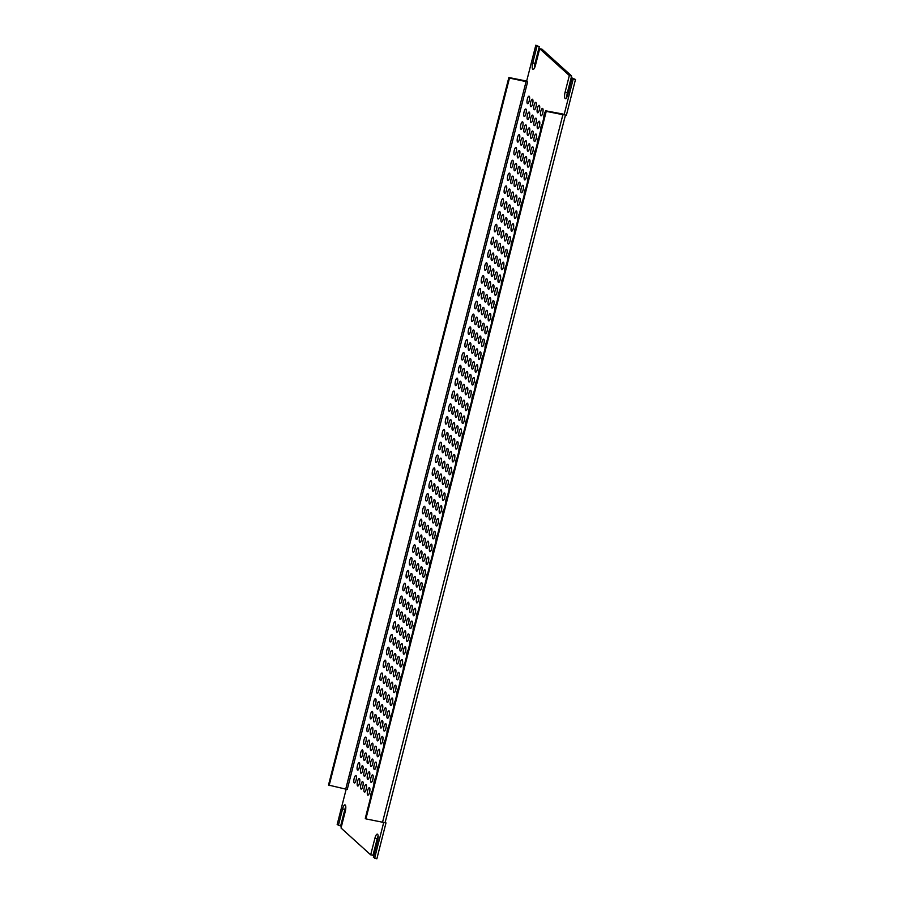 <?xml version="1.0" encoding="UTF-8"?>
<svg xmlns="http://www.w3.org/2000/svg" width="904" height="904" viewBox="0 0 904 904"><rect width="100%" height="100%" fill="white"/><g stroke="black" fill="none" stroke-linecap="round" stroke-linejoin="round"><path stroke-width="1.36" d="M345.791 806.82A5.367 1.582 -78.7 0 0 344.876 809.385L340.638 826.041L337.169 824.516L346.209 789.056M526.727 81.145A3.695 0.61 -165.7 0 0 525.495 80.851L508.85 77.518L328.502 785.056L347.238 789.463L527.597 81.925L526.67 81.089L535.812 45.2L539.281 46.725L535.032 63.37A5.367 1.582 -78.7 0 0 534.524 67.913M539.281 46.725L536.987 46.262L532.738 62.918A5.367 1.582 101.3 0 0 533.032 69.393A5.367 1.582 101.3 0 0 535.439 65.359L539.688 48.703L541.971 49.155L571.622 75.981L567.384 92.637A5.367 1.582 -78.7 0 0 566.876 97.18M571.622 75.981L569.339 75.529L565.09 92.174A5.367 1.582 101.3 0 0 565.384 98.66A5.367 1.582 101.3 0 0 567.78 94.615L572.029 77.959L575.498 79.484L566.345 115.373L563.102 114.198M385.217 822.199L385.997 822.911L376.855 858.8L373.386 857.274L377.635 840.63A5.367 1.582 101.3 0 0 377.33 834.143A5.367 1.582 101.3 0 0 374.934 838.189L377.228 838.641L372.979 855.297L370.685 854.845L341.034 828.019L345.283 811.363A5.367 1.582 101.3 0 0 344.989 804.888A5.367 1.582 101.3 0 0 342.582 808.922L338.345 825.578M378.143 836.087A5.367 1.582 -78.7 0 0 377.228 838.641M370.685 854.845L374.934 838.189M385.997 822.911L383.703 822.459L374.561 858.337M564.006 114.864A3.695 0.61 -165.7 0 1 562.887 114.684L546.242 111.35L365.894 818.888L382.539 822.222A3.695 0.61 14.3 0 0 385.194 822.29L565.429 115.192M575.498 79.484L573.204 79.032L564.062 114.91M572.029 77.959L573.204 79.032M539.688 48.703L569.339 75.529M535.812 45.2L536.987 46.262M527.337 99.056A3.797 1.119 101.3 0 1 529.032 96.197A3.797 1.119 101.3 0 1 529.394 100.141A3.797 1.119 101.3 0 1 527.54 103.644A3.797 1.119 101.3 0 1 527.337 99.056M530.704 102.107A3.797 1.119 101.3 0 1 532.411 99.248A3.797 1.119 101.3 0 1 532.761 103.192A3.797 1.119 101.3 0 1 530.919 106.695A3.797 1.119 101.3 0 1 530.704 102.107M534.072 105.158A3.797 1.119 101.3 0 1 535.778 102.299A3.797 1.119 101.3 0 1 536.128 106.243A3.797 1.119 101.3 0 1 534.287 109.746A3.797 1.119 101.3 0 1 534.072 105.158M537.439 108.209A3.797 1.119 101.3 0 1 539.146 105.339A3.797 1.119 101.3 0 1 539.496 109.294A3.797 1.119 101.3 0 1 537.654 112.797A3.797 1.119 101.3 0 1 537.439 108.209M540.818 111.248A3.797 1.119 101.3 0 1 542.513 108.39A3.797 1.119 101.3 0 1 542.863 112.333A3.797 1.119 101.3 0 1 541.021 115.836A3.797 1.119 101.3 0 1 540.818 111.248M543.846 117.791A3.797 1.119 101.3 0 1 544.185 114.299A3.797 1.119 101.3 0 1 545.417 111.633M524.071 111.881A3.797 1.119 101.3 0 1 525.766 109.011A3.797 1.119 101.3 0 1 526.128 112.966A3.797 1.119 101.3 0 1 524.275 116.469A3.797 1.119 101.3 0 1 524.071 111.881M527.439 114.921A3.797 1.119 101.3 0 1 529.134 112.062A3.797 1.119 101.3 0 1 529.495 116.006A3.797 1.119 101.3 0 1 527.642 119.509A3.797 1.119 101.3 0 1 527.439 114.921M530.806 117.972A3.797 1.119 101.3 0 1 532.512 115.113A3.797 1.119 101.3 0 1 532.863 119.057A3.797 1.119 101.3 0 1 531.021 122.56A3.797 1.119 101.3 0 1 530.806 117.972M534.174 121.023A3.797 1.119 101.3 0 1 535.88 118.164A3.797 1.119 101.3 0 1 536.23 122.108A3.797 1.119 101.3 0 1 534.388 125.611A3.797 1.119 101.3 0 1 534.174 121.023M537.541 124.074A3.797 1.119 101.3 0 1 539.247 121.204A3.797 1.119 101.3 0 1 539.598 125.159A3.797 1.119 101.3 0 1 537.756 128.662A3.797 1.119 101.3 0 1 537.541 124.074M540.581 130.605A3.797 1.119 101.3 0 1 540.92 127.114A3.797 1.119 101.3 0 1 542.151 124.447M520.806 124.695A3.797 1.119 101.3 0 1 522.501 121.837A3.797 1.119 101.3 0 1 522.851 125.78A3.797 1.119 101.3 0 1 521.009 129.283A3.797 1.119 101.3 0 1 520.806 124.695M524.173 127.746A3.797 1.119 101.3 0 1 525.868 124.888A3.797 1.119 101.3 0 1 526.23 128.831A3.797 1.119 101.3 0 1 524.376 132.334A3.797 1.119 101.3 0 1 524.173 127.746M527.54 130.797A3.797 1.119 101.3 0 1 529.236 127.927A3.797 1.119 101.3 0 1 529.597 131.871A3.797 1.119 101.3 0 1 527.744 135.385A3.797 1.119 101.3 0 1 527.54 130.797M530.908 133.837A3.797 1.119 101.3 0 1 532.614 130.978A3.797 1.119 101.3 0 1 532.964 134.922A3.797 1.119 101.3 0 1 531.123 138.425A3.797 1.119 101.3 0 1 530.908 133.837M534.275 136.888A3.797 1.119 101.3 0 1 535.982 134.029A3.797 1.119 101.3 0 1 536.332 137.973A3.797 1.119 101.3 0 1 534.49 141.476A3.797 1.119 101.3 0 1 534.275 136.888M537.315 143.42A3.797 1.119 101.3 0 1 537.654 139.939A3.797 1.119 101.3 0 1 538.886 137.261M517.54 137.51A3.797 1.119 101.3 0 1 519.235 134.651A3.797 1.119 101.3 0 1 519.585 138.594A3.797 1.119 101.3 0 1 517.743 142.097A3.797 1.119 101.3 0 1 517.54 137.51M520.907 140.561A3.797 1.119 101.3 0 1 522.602 137.702A3.797 1.119 101.3 0 1 522.964 141.645A3.797 1.119 101.3 0 1 521.111 145.148A3.797 1.119 101.3 0 1 520.907 140.561M524.275 143.612A3.797 1.119 101.3 0 1 525.97 140.753A3.797 1.119 101.3 0 1 526.331 144.696A3.797 1.119 101.3 0 1 524.478 148.2A3.797 1.119 101.3 0 1 524.275 143.612M527.642 146.663A3.797 1.119 101.3 0 1 529.337 143.792A3.797 1.119 101.3 0 1 529.699 147.736A3.797 1.119 101.3 0 1 527.857 151.25A3.797 1.119 101.3 0 1 527.642 146.663M531.01 149.702A3.797 1.119 101.3 0 1 532.716 146.843A3.797 1.119 101.3 0 1 533.066 150.787A3.797 1.119 101.3 0 1 531.224 154.29A3.797 1.119 101.3 0 1 531.01 149.702M534.049 156.234A3.797 1.119 101.3 0 1 534.377 152.753A3.797 1.119 101.3 0 1 535.62 150.075M514.263 150.335A3.797 1.119 101.3 0 1 515.969 147.465A3.797 1.119 101.3 0 1 516.32 151.42A3.797 1.119 101.3 0 1 514.478 154.923A3.797 1.119 101.3 0 1 514.263 150.335M517.642 153.375A3.797 1.119 101.3 0 1 519.337 150.516A3.797 1.119 101.3 0 1 519.687 154.46A3.797 1.119 101.3 0 1 517.845 157.963A3.797 1.119 101.3 0 1 517.642 153.375M521.009 156.426A3.797 1.119 101.3 0 1 522.704 153.567A3.797 1.119 101.3 0 1 523.066 157.511A3.797 1.119 101.3 0 1 521.212 161.014A3.797 1.119 101.3 0 1 521.009 156.426M524.376 159.477A3.797 1.119 101.3 0 1 526.072 156.618A3.797 1.119 101.3 0 1 526.433 160.562A3.797 1.119 101.3 0 1 524.58 164.065A3.797 1.119 101.3 0 1 524.376 159.477M527.744 162.528A3.797 1.119 101.3 0 1 529.45 159.658A3.797 1.119 101.3 0 1 529.8 163.613A3.797 1.119 101.3 0 1 527.959 167.116A3.797 1.119 101.3 0 1 527.744 162.528M530.784 169.059A3.797 1.119 101.3 0 1 531.111 165.568A3.797 1.119 101.3 0 1 532.343 162.901M510.997 163.149A3.797 1.119 101.3 0 1 512.704 160.29A3.797 1.119 101.3 0 1 513.054 164.234A3.797 1.119 101.3 0 1 511.212 167.737A3.797 1.119 101.3 0 1 510.997 163.149M514.365 166.2A3.797 1.119 101.3 0 1 516.071 163.33A3.797 1.119 101.3 0 1 516.421 167.285A3.797 1.119 101.3 0 1 514.579 170.788A3.797 1.119 101.3 0 1 514.365 166.2M517.743 169.24A3.797 1.119 101.3 0 1 519.438 166.381A3.797 1.119 101.3 0 1 519.789 170.325A3.797 1.119 101.3 0 1 517.947 173.828A3.797 1.119 101.3 0 1 517.743 169.24M521.111 172.291A3.797 1.119 101.3 0 1 522.806 169.432A3.797 1.119 101.3 0 1 523.167 173.376A3.797 1.119 101.3 0 1 521.314 176.879A3.797 1.119 101.3 0 1 521.111 172.291M524.478 175.342A3.797 1.119 101.3 0 1 526.173 172.483A3.797 1.119 101.3 0 1 526.535 176.427A3.797 1.119 101.3 0 1 524.682 179.93A3.797 1.119 101.3 0 1 524.478 175.342M527.507 181.873A3.797 1.119 101.3 0 1 527.846 178.393A3.797 1.119 101.3 0 1 529.077 175.715M507.732 175.964A3.797 1.119 101.3 0 1 509.438 173.105A3.797 1.119 101.3 0 1 509.788 177.048A3.797 1.119 101.3 0 1 507.946 180.551A3.797 1.119 101.3 0 1 507.732 175.964M511.099 179.015A3.797 1.119 101.3 0 1 512.805 176.156A3.797 1.119 101.3 0 1 513.156 180.099A3.797 1.119 101.3 0 1 511.314 183.602A3.797 1.119 101.3 0 1 511.099 179.015M514.466 182.066A3.797 1.119 101.3 0 1 516.173 179.207A3.797 1.119 101.3 0 1 516.523 183.15A3.797 1.119 101.3 0 1 514.681 186.653A3.797 1.119 101.3 0 1 514.466 182.066M517.845 185.105A3.797 1.119 101.3 0 1 519.54 182.246A3.797 1.119 101.3 0 1 519.89 186.19A3.797 1.119 101.3 0 1 518.048 189.704A3.797 1.119 101.3 0 1 517.845 185.105M521.212 188.156A3.797 1.119 101.3 0 1 522.907 185.297A3.797 1.119 101.3 0 1 523.269 189.241A3.797 1.119 101.3 0 1 521.416 192.744A3.797 1.119 101.3 0 1 521.212 188.156M524.241 194.688A3.797 1.119 101.3 0 1 524.58 191.207A3.797 1.119 101.3 0 1 525.812 188.529M504.466 188.789A3.797 1.119 101.3 0 1 506.161 185.919A3.797 1.119 101.3 0 1 506.522 189.863A3.797 1.119 101.3 0 1 504.669 193.377A3.797 1.119 101.3 0 1 504.466 188.789M507.833 191.829A3.797 1.119 101.3 0 1 509.54 188.97A3.797 1.119 101.3 0 1 509.89 192.914A3.797 1.119 101.3 0 1 508.048 196.417A3.797 1.119 101.3 0 1 507.833 191.829M511.201 194.88A3.797 1.119 101.3 0 1 512.907 192.021A3.797 1.119 101.3 0 1 513.257 195.965A3.797 1.119 101.3 0 1 511.415 199.468A3.797 1.119 101.3 0 1 511.201 194.88M514.579 197.931A3.797 1.119 101.3 0 1 516.274 195.072A3.797 1.119 101.3 0 1 516.625 199.016A3.797 1.119 101.3 0 1 514.783 202.519A3.797 1.119 101.3 0 1 514.579 197.931M517.947 200.982A3.797 1.119 101.3 0 1 519.642 198.112A3.797 1.119 101.3 0 1 520.003 202.055A3.797 1.119 101.3 0 1 518.15 205.57A3.797 1.119 101.3 0 1 517.947 200.982M520.975 207.513A3.797 1.119 101.3 0 1 521.314 204.022A3.797 1.119 101.3 0 1 522.546 201.355M501.2 201.603A3.797 1.119 101.3 0 1 502.895 198.744A3.797 1.119 101.3 0 1 503.257 202.688A3.797 1.119 101.3 0 1 501.404 206.191A3.797 1.119 101.3 0 1 501.2 201.603M504.568 204.654A3.797 1.119 101.3 0 1 506.263 201.784A3.797 1.119 101.3 0 1 506.624 205.739A3.797 1.119 101.3 0 1 504.782 209.242A3.797 1.119 101.3 0 1 504.568 204.654M507.935 207.694A3.797 1.119 101.3 0 1 509.641 204.835A3.797 1.119 101.3 0 1 509.992 208.779A3.797 1.119 101.3 0 1 508.15 212.282A3.797 1.119 101.3 0 1 507.935 207.694M511.302 210.745A3.797 1.119 101.3 0 1 513.009 207.886A3.797 1.119 101.3 0 1 513.359 211.83A3.797 1.119 101.3 0 1 511.517 215.333A3.797 1.119 101.3 0 1 511.302 210.745M514.681 213.796A3.797 1.119 101.3 0 1 516.376 210.937A3.797 1.119 101.3 0 1 516.726 214.881A3.797 1.119 101.3 0 1 514.884 218.384A3.797 1.119 101.3 0 1 514.681 213.796M517.709 220.327A3.797 1.119 101.3 0 1 518.048 216.847A3.797 1.119 101.3 0 1 519.28 214.169M497.934 214.417A3.797 1.119 101.3 0 1 499.629 211.559A3.797 1.119 101.3 0 1 499.991 215.502A3.797 1.119 101.3 0 1 498.138 219.005A3.797 1.119 101.3 0 1 497.934 214.417M501.302 217.468A3.797 1.119 101.3 0 1 502.997 214.61A3.797 1.119 101.3 0 1 503.358 218.553A3.797 1.119 101.3 0 1 501.505 222.056A3.797 1.119 101.3 0 1 501.302 217.468M504.669 220.519A3.797 1.119 101.3 0 1 506.376 217.649A3.797 1.119 101.3 0 1 506.726 221.604A3.797 1.119 101.3 0 1 504.884 225.107A3.797 1.119 101.3 0 1 504.669 220.519M508.037 223.559A3.797 1.119 101.3 0 1 509.743 220.7A3.797 1.119 101.3 0 1 510.093 224.644A3.797 1.119 101.3 0 1 508.251 228.147A3.797 1.119 101.3 0 1 508.037 223.559M511.404 226.61A3.797 1.119 101.3 0 1 513.11 223.751A3.797 1.119 101.3 0 1 513.461 227.695A3.797 1.119 101.3 0 1 511.619 231.198A3.797 1.119 101.3 0 1 511.404 226.61M514.444 233.142A3.797 1.119 101.3 0 1 514.783 229.661A3.797 1.119 101.3 0 1 516.014 226.983M494.669 227.232A3.797 1.119 101.3 0 1 496.364 224.373A3.797 1.119 101.3 0 1 496.714 228.316A3.797 1.119 101.3 0 1 494.872 231.831A3.797 1.119 101.3 0 1 494.669 227.232M498.036 230.283A3.797 1.119 101.3 0 1 499.731 227.424A3.797 1.119 101.3 0 1 500.093 231.367A3.797 1.119 101.3 0 1 498.24 234.87A3.797 1.119 101.3 0 1 498.036 230.283M501.404 233.334A3.797 1.119 101.3 0 1 503.099 230.475A3.797 1.119 101.3 0 1 503.46 234.418A3.797 1.119 101.3 0 1 501.607 237.921A3.797 1.119 101.3 0 1 501.404 233.334M504.771 236.385A3.797 1.119 101.3 0 1 506.477 233.514A3.797 1.119 101.3 0 1 506.828 237.469A3.797 1.119 101.3 0 1 504.986 240.972A3.797 1.119 101.3 0 1 504.771 236.385M508.138 239.424A3.797 1.119 101.3 0 1 509.845 236.565A3.797 1.119 101.3 0 1 510.195 240.509A3.797 1.119 101.3 0 1 508.353 244.012A3.797 1.119 101.3 0 1 508.138 239.424M511.178 245.967A3.797 1.119 101.3 0 1 511.506 242.475A3.797 1.119 101.3 0 1 512.749 239.809M491.392 240.057A3.797 1.119 101.3 0 1 493.098 237.198A3.797 1.119 101.3 0 1 493.448 241.142A3.797 1.119 101.3 0 1 491.606 244.645A3.797 1.119 101.3 0 1 491.392 240.057M494.77 243.108A3.797 1.119 101.3 0 1 496.465 240.238A3.797 1.119 101.3 0 1 496.816 244.182A3.797 1.119 101.3 0 1 494.974 247.696A3.797 1.119 101.3 0 1 494.77 243.108M498.138 246.148A3.797 1.119 101.3 0 1 499.833 243.289A3.797 1.119 101.3 0 1 500.194 247.233A3.797 1.119 101.3 0 1 498.341 250.736A3.797 1.119 101.3 0 1 498.138 246.148M501.505 249.199A3.797 1.119 101.3 0 1 503.2 246.34A3.797 1.119 101.3 0 1 503.562 250.284A3.797 1.119 101.3 0 1 501.709 253.787A3.797 1.119 101.3 0 1 501.505 249.199M504.873 252.25A3.797 1.119 101.3 0 1 506.579 249.391A3.797 1.119 101.3 0 1 506.929 253.335A3.797 1.119 101.3 0 1 505.087 256.838A3.797 1.119 101.3 0 1 504.873 252.25M507.912 258.781A3.797 1.119 101.3 0 1 508.24 255.301A3.797 1.119 101.3 0 1 509.483 252.623M488.126 252.871A3.797 1.119 101.3 0 1 489.832 250.012A3.797 1.119 101.3 0 1 490.183 253.956A3.797 1.119 101.3 0 1 488.341 257.459A3.797 1.119 101.3 0 1 488.126 252.871M491.505 255.922A3.797 1.119 101.3 0 1 493.2 253.063A3.797 1.119 101.3 0 1 493.55 257.007A3.797 1.119 101.3 0 1 491.708 260.51A3.797 1.119 101.3 0 1 491.505 255.922M494.872 258.973A3.797 1.119 101.3 0 1 496.567 256.103A3.797 1.119 101.3 0 1 496.929 260.047A3.797 1.119 101.3 0 1 495.076 263.561A3.797 1.119 101.3 0 1 494.872 258.973M498.24 262.013A3.797 1.119 101.3 0 1 499.935 259.154A3.797 1.119 101.3 0 1 500.296 263.098A3.797 1.119 101.3 0 1 498.443 266.601A3.797 1.119 101.3 0 1 498.24 262.013M501.607 265.064A3.797 1.119 101.3 0 1 503.302 262.205A3.797 1.119 101.3 0 1 503.664 266.149A3.797 1.119 101.3 0 1 501.822 269.652A3.797 1.119 101.3 0 1 501.607 265.064M504.635 271.595A3.797 1.119 101.3 0 1 504.974 268.115A3.797 1.119 101.3 0 1 506.206 265.437M484.86 265.686A3.797 1.119 101.3 0 1 486.567 262.827A3.797 1.119 101.3 0 1 486.917 266.77A3.797 1.119 101.3 0 1 485.075 270.273A3.797 1.119 101.3 0 1 484.86 265.686M488.228 268.737A3.797 1.119 101.3 0 1 489.934 265.878A3.797 1.119 101.3 0 1 490.284 269.821A3.797 1.119 101.3 0 1 488.442 273.324A3.797 1.119 101.3 0 1 488.228 268.737M491.606 271.788A3.797 1.119 101.3 0 1 493.301 268.929A3.797 1.119 101.3 0 1 493.652 272.872A3.797 1.119 101.3 0 1 491.81 276.375A3.797 1.119 101.3 0 1 491.606 271.788M494.974 274.839A3.797 1.119 101.3 0 1 496.669 271.968A3.797 1.119 101.3 0 1 497.03 275.923A3.797 1.119 101.3 0 1 495.177 279.426A3.797 1.119 101.3 0 1 494.974 274.839M498.341 277.878A3.797 1.119 101.3 0 1 500.036 275.019A3.797 1.119 101.3 0 1 500.398 278.963A3.797 1.119 101.3 0 1 498.545 282.466A3.797 1.119 101.3 0 1 498.341 277.878M501.37 284.421A3.797 1.119 101.3 0 1 501.709 280.929A3.797 1.119 101.3 0 1 502.94 278.262M481.595 278.511A3.797 1.119 101.3 0 1 483.301 275.641A3.797 1.119 101.3 0 1 483.651 279.596A3.797 1.119 101.3 0 1 481.809 283.099A3.797 1.119 101.3 0 1 481.595 278.511M484.962 281.551A3.797 1.119 101.3 0 1 486.668 278.692A3.797 1.119 101.3 0 1 487.019 282.636A3.797 1.119 101.3 0 1 485.177 286.139A3.797 1.119 101.3 0 1 484.962 281.551M488.329 284.602A3.797 1.119 101.3 0 1 490.036 281.743A3.797 1.119 101.3 0 1 490.386 285.687A3.797 1.119 101.3 0 1 488.544 289.19A3.797 1.119 101.3 0 1 488.329 284.602M491.708 287.653A3.797 1.119 101.3 0 1 493.403 284.794A3.797 1.119 101.3 0 1 493.753 288.738A3.797 1.119 101.3 0 1 491.912 292.241A3.797 1.119 101.3 0 1 491.708 287.653M495.076 290.704A3.797 1.119 101.3 0 1 496.771 287.834A3.797 1.119 101.3 0 1 497.132 291.789A3.797 1.119 101.3 0 1 495.279 295.292A3.797 1.119 101.3 0 1 495.076 290.704M498.104 297.235A3.797 1.119 101.3 0 1 498.443 293.743A3.797 1.119 101.3 0 1 499.675 291.077M478.329 291.325A3.797 1.119 101.3 0 1 480.024 288.466A3.797 1.119 101.3 0 1 480.386 292.41A3.797 1.119 101.3 0 1 478.532 295.913A3.797 1.119 101.3 0 1 478.329 291.325M481.696 294.376A3.797 1.119 101.3 0 1 483.403 291.517A3.797 1.119 101.3 0 1 483.753 295.461A3.797 1.119 101.3 0 1 481.911 298.964A3.797 1.119 101.3 0 1 481.696 294.376M485.064 297.427A3.797 1.119 101.3 0 1 486.77 294.557A3.797 1.119 101.3 0 1 487.12 298.501A3.797 1.119 101.3 0 1 485.278 302.015A3.797 1.119 101.3 0 1 485.064 297.427M488.431 300.467A3.797 1.119 101.3 0 1 490.137 297.608A3.797 1.119 101.3 0 1 490.488 301.552A3.797 1.119 101.3 0 1 488.646 305.055A3.797 1.119 101.3 0 1 488.431 300.467M491.81 303.518A3.797 1.119 101.3 0 1 493.505 300.659A3.797 1.119 101.3 0 1 493.855 304.603A3.797 1.119 101.3 0 1 492.013 308.106A3.797 1.119 101.3 0 1 491.81 303.518M494.838 310.049A3.797 1.119 101.3 0 1 495.177 306.569A3.797 1.119 101.3 0 1 496.409 303.891M475.063 304.139A3.797 1.119 101.3 0 1 476.758 301.281A3.797 1.119 101.3 0 1 477.12 305.224A3.797 1.119 101.3 0 1 475.267 308.727A3.797 1.119 101.3 0 1 475.063 304.139M478.431 307.19A3.797 1.119 101.3 0 1 480.126 304.332A3.797 1.119 101.3 0 1 480.487 308.275A3.797 1.119 101.3 0 1 478.634 311.778A3.797 1.119 101.3 0 1 478.431 307.19M481.798 310.241A3.797 1.119 101.3 0 1 483.504 307.383A3.797 1.119 101.3 0 1 483.855 311.326A3.797 1.119 101.3 0 1 482.013 314.829A3.797 1.119 101.3 0 1 481.798 310.241M485.165 313.292A3.797 1.119 101.3 0 1 486.872 310.422A3.797 1.119 101.3 0 1 487.222 314.366A3.797 1.119 101.3 0 1 485.38 317.88A3.797 1.119 101.3 0 1 485.165 313.292M488.544 316.332A3.797 1.119 101.3 0 1 490.239 313.473A3.797 1.119 101.3 0 1 490.589 317.417A3.797 1.119 101.3 0 1 488.748 320.92A3.797 1.119 101.3 0 1 488.544 316.332M491.573 322.864A3.797 1.119 101.3 0 1 491.912 319.383A3.797 1.119 101.3 0 1 493.143 316.705M471.798 316.965A3.797 1.119 101.3 0 1 473.493 314.095A3.797 1.119 101.3 0 1 473.854 318.05A3.797 1.119 101.3 0 1 472.001 321.553A3.797 1.119 101.3 0 1 471.798 316.965M475.165 320.005A3.797 1.119 101.3 0 1 476.86 317.146A3.797 1.119 101.3 0 1 477.222 321.089A3.797 1.119 101.3 0 1 475.368 324.592A3.797 1.119 101.3 0 1 475.165 320.005M478.532 323.056A3.797 1.119 101.3 0 1 480.227 320.197A3.797 1.119 101.3 0 1 480.589 324.14A3.797 1.119 101.3 0 1 478.747 327.643A3.797 1.119 101.3 0 1 478.532 323.056M481.9 326.107A3.797 1.119 101.3 0 1 483.606 323.248A3.797 1.119 101.3 0 1 483.956 327.191A3.797 1.119 101.3 0 1 482.114 330.694A3.797 1.119 101.3 0 1 481.9 326.107M485.267 329.158A3.797 1.119 101.3 0 1 486.973 326.287A3.797 1.119 101.3 0 1 487.324 330.242A3.797 1.119 101.3 0 1 485.482 333.745A3.797 1.119 101.3 0 1 485.267 329.158M488.307 335.689A3.797 1.119 101.3 0 1 488.646 332.197A3.797 1.119 101.3 0 1 489.878 329.531M468.532 329.779A3.797 1.119 101.3 0 1 470.227 326.92A3.797 1.119 101.3 0 1 470.577 330.864A3.797 1.119 101.3 0 1 468.735 334.367A3.797 1.119 101.3 0 1 468.532 329.779M471.899 332.83A3.797 1.119 101.3 0 1 473.594 329.96A3.797 1.119 101.3 0 1 473.956 333.915A3.797 1.119 101.3 0 1 472.103 337.418A3.797 1.119 101.3 0 1 471.899 332.83M475.267 335.87A3.797 1.119 101.3 0 1 476.962 333.011A3.797 1.119 101.3 0 1 477.323 336.955A3.797 1.119 101.3 0 1 475.47 340.458A3.797 1.119 101.3 0 1 475.267 335.87M478.634 338.921A3.797 1.119 101.3 0 1 480.34 336.062A3.797 1.119 101.3 0 1 480.691 340.006A3.797 1.119 101.3 0 1 478.849 343.509A3.797 1.119 101.3 0 1 478.634 338.921M482.001 341.972A3.797 1.119 101.3 0 1 483.708 339.113A3.797 1.119 101.3 0 1 484.058 343.057A3.797 1.119 101.3 0 1 482.216 346.56A3.797 1.119 101.3 0 1 482.001 341.972M485.041 348.503A3.797 1.119 101.3 0 1 485.369 345.023A3.797 1.119 101.3 0 1 486.612 342.345M465.255 342.593A3.797 1.119 101.3 0 1 466.961 339.734A3.797 1.119 101.3 0 1 467.311 343.678A3.797 1.119 101.3 0 1 465.47 347.181A3.797 1.119 101.3 0 1 465.255 342.593M468.634 345.644A3.797 1.119 101.3 0 1 470.329 342.786A3.797 1.119 101.3 0 1 470.679 346.729A3.797 1.119 101.3 0 1 468.837 350.232A3.797 1.119 101.3 0 1 468.634 345.644M472.001 348.695A3.797 1.119 101.3 0 1 473.696 345.837A3.797 1.119 101.3 0 1 474.058 349.78A3.797 1.119 101.3 0 1 472.204 353.283A3.797 1.119 101.3 0 1 472.001 348.695M475.368 351.735A3.797 1.119 101.3 0 1 477.063 348.876A3.797 1.119 101.3 0 1 477.425 352.82A3.797 1.119 101.3 0 1 475.572 356.323A3.797 1.119 101.3 0 1 475.368 351.735M478.736 354.786A3.797 1.119 101.3 0 1 480.442 351.927A3.797 1.119 101.3 0 1 480.792 355.871A3.797 1.119 101.3 0 1 478.95 359.374A3.797 1.119 101.3 0 1 478.736 354.786M481.775 361.317A3.797 1.119 101.3 0 1 482.103 357.837A3.797 1.119 101.3 0 1 483.335 355.159M461.989 355.419A3.797 1.119 101.3 0 1 463.695 352.549A3.797 1.119 101.3 0 1 464.046 356.492A3.797 1.119 101.3 0 1 462.204 360.007A3.797 1.119 101.3 0 1 461.989 355.419M465.357 358.459A3.797 1.119 101.3 0 1 467.063 355.6A3.797 1.119 101.3 0 1 467.413 359.543A3.797 1.119 101.3 0 1 465.571 363.046A3.797 1.119 101.3 0 1 465.357 358.459M468.735 361.51A3.797 1.119 101.3 0 1 470.43 358.651A3.797 1.119 101.3 0 1 470.781 362.594A3.797 1.119 101.3 0 1 468.939 366.097A3.797 1.119 101.3 0 1 468.735 361.51M472.103 364.561A3.797 1.119 101.3 0 1 473.798 361.702A3.797 1.119 101.3 0 1 474.159 365.645A3.797 1.119 101.3 0 1 472.306 369.148A3.797 1.119 101.3 0 1 472.103 364.561M475.47 367.612A3.797 1.119 101.3 0 1 477.165 364.741A3.797 1.119 101.3 0 1 477.527 368.685A3.797 1.119 101.3 0 1 475.673 372.199A3.797 1.119 101.3 0 1 475.47 367.612M478.498 374.143A3.797 1.119 101.3 0 1 478.837 370.651A3.797 1.119 101.3 0 1 480.069 367.984M458.723 368.233A3.797 1.119 101.3 0 1 460.43 365.374A3.797 1.119 101.3 0 1 460.78 369.318A3.797 1.119 101.3 0 1 458.938 372.821A3.797 1.119 101.3 0 1 458.723 368.233M462.091 371.284A3.797 1.119 101.3 0 1 463.797 368.414A3.797 1.119 101.3 0 1 464.147 372.369A3.797 1.119 101.3 0 1 462.306 375.872A3.797 1.119 101.3 0 1 462.091 371.284M465.47 374.324A3.797 1.119 101.3 0 1 467.165 371.465A3.797 1.119 101.3 0 1 467.515 375.409A3.797 1.119 101.3 0 1 465.673 378.912A3.797 1.119 101.3 0 1 465.47 374.324M468.837 377.375A3.797 1.119 101.3 0 1 470.532 374.516A3.797 1.119 101.3 0 1 470.894 378.46A3.797 1.119 101.3 0 1 469.04 381.963A3.797 1.119 101.3 0 1 468.837 377.375M472.204 380.426A3.797 1.119 101.3 0 1 473.899 377.567A3.797 1.119 101.3 0 1 474.261 381.511A3.797 1.119 101.3 0 1 472.408 385.014A3.797 1.119 101.3 0 1 472.204 380.426M475.233 386.957A3.797 1.119 101.3 0 1 475.572 383.477A3.797 1.119 101.3 0 1 476.803 380.799M455.458 381.047A3.797 1.119 101.3 0 1 457.153 378.188A3.797 1.119 101.3 0 1 457.514 382.132A3.797 1.119 101.3 0 1 455.661 385.635A3.797 1.119 101.3 0 1 455.458 381.047M458.825 384.098A3.797 1.119 101.3 0 1 460.531 381.239A3.797 1.119 101.3 0 1 460.882 385.183A3.797 1.119 101.3 0 1 459.04 388.686A3.797 1.119 101.3 0 1 458.825 384.098M462.193 387.149A3.797 1.119 101.3 0 1 463.899 384.279A3.797 1.119 101.3 0 1 464.249 388.234A3.797 1.119 101.3 0 1 462.407 391.737A3.797 1.119 101.3 0 1 462.193 387.149M465.571 390.189A3.797 1.119 101.3 0 1 467.266 387.33A3.797 1.119 101.3 0 1 467.617 391.274A3.797 1.119 101.3 0 1 465.775 394.777A3.797 1.119 101.3 0 1 465.571 390.189M468.939 393.24A3.797 1.119 101.3 0 1 470.634 390.381A3.797 1.119 101.3 0 1 470.995 394.325A3.797 1.119 101.3 0 1 469.142 397.828A3.797 1.119 101.3 0 1 468.939 393.24M471.967 399.771A3.797 1.119 101.3 0 1 472.306 396.291A3.797 1.119 101.3 0 1 473.538 393.613M452.192 393.861A3.797 1.119 101.3 0 1 453.887 391.003A3.797 1.119 101.3 0 1 454.249 394.946A3.797 1.119 101.3 0 1 452.395 398.449A3.797 1.119 101.3 0 1 452.192 393.861M455.559 396.912A3.797 1.119 101.3 0 1 457.266 394.054A3.797 1.119 101.3 0 1 457.616 397.997A3.797 1.119 101.3 0 1 455.774 401.5A3.797 1.119 101.3 0 1 455.559 396.912M458.927 399.963A3.797 1.119 101.3 0 1 460.633 397.105A3.797 1.119 101.3 0 1 460.983 401.048A3.797 1.119 101.3 0 1 459.142 404.551A3.797 1.119 101.3 0 1 458.927 399.963M462.294 403.014A3.797 1.119 101.3 0 1 464.001 400.144A3.797 1.119 101.3 0 1 464.351 404.099A3.797 1.119 101.3 0 1 462.509 407.602A3.797 1.119 101.3 0 1 462.294 403.014M465.673 406.054A3.797 1.119 101.3 0 1 467.368 403.195A3.797 1.119 101.3 0 1 467.718 407.139A3.797 1.119 101.3 0 1 465.876 410.642A3.797 1.119 101.3 0 1 465.673 406.054M468.701 412.597A3.797 1.119 101.3 0 1 469.04 409.105A3.797 1.119 101.3 0 1 470.272 406.438M448.926 406.687A3.797 1.119 101.3 0 1 450.621 403.828A3.797 1.119 101.3 0 1 450.983 407.772A3.797 1.119 101.3 0 1 449.13 411.275A3.797 1.119 101.3 0 1 448.926 406.687M452.294 409.738A3.797 1.119 101.3 0 1 453.989 406.868A3.797 1.119 101.3 0 1 454.35 410.811A3.797 1.119 101.3 0 1 452.497 414.326A3.797 1.119 101.3 0 1 452.294 409.738M455.661 412.778A3.797 1.119 101.3 0 1 457.367 409.919A3.797 1.119 101.3 0 1 457.718 413.862A3.797 1.119 101.3 0 1 455.876 417.365A3.797 1.119 101.3 0 1 455.661 412.778M459.029 415.829A3.797 1.119 101.3 0 1 460.735 412.97A3.797 1.119 101.3 0 1 461.085 416.913A3.797 1.119 101.3 0 1 459.243 420.416A3.797 1.119 101.3 0 1 459.029 415.829M462.396 418.88A3.797 1.119 101.3 0 1 464.102 416.021A3.797 1.119 101.3 0 1 464.453 419.964A3.797 1.119 101.3 0 1 462.611 423.467A3.797 1.119 101.3 0 1 462.396 418.88M465.436 425.411A3.797 1.119 101.3 0 1 465.775 421.931A3.797 1.119 101.3 0 1 467.006 419.253M445.661 419.501A3.797 1.119 101.3 0 1 447.356 416.642A3.797 1.119 101.3 0 1 447.706 420.586A3.797 1.119 101.3 0 1 445.864 424.089A3.797 1.119 101.3 0 1 445.661 419.501M449.028 422.552A3.797 1.119 101.3 0 1 450.723 419.693A3.797 1.119 101.3 0 1 451.085 423.637A3.797 1.119 101.3 0 1 449.231 427.14A3.797 1.119 101.3 0 1 449.028 422.552M452.395 425.603A3.797 1.119 101.3 0 1 454.09 422.733A3.797 1.119 101.3 0 1 454.452 426.677A3.797 1.119 101.3 0 1 452.599 430.191A3.797 1.119 101.3 0 1 452.395 425.603M455.763 428.643A3.797 1.119 101.3 0 1 457.469 425.784A3.797 1.119 101.3 0 1 457.819 429.728A3.797 1.119 101.3 0 1 455.978 433.231A3.797 1.119 101.3 0 1 455.763 428.643M459.13 431.694A3.797 1.119 101.3 0 1 460.837 428.835A3.797 1.119 101.3 0 1 461.187 432.779A3.797 1.119 101.3 0 1 459.345 436.282A3.797 1.119 101.3 0 1 459.13 431.694M462.17 438.225A3.797 1.119 101.3 0 1 462.509 434.745A3.797 1.119 101.3 0 1 463.741 432.067M442.395 432.315A3.797 1.119 101.3 0 1 444.09 429.456A3.797 1.119 101.3 0 1 444.44 433.4A3.797 1.119 101.3 0 1 442.598 436.903A3.797 1.119 101.3 0 1 442.395 432.315M445.762 435.366A3.797 1.119 101.3 0 1 447.457 432.507A3.797 1.119 101.3 0 1 447.819 436.451A3.797 1.119 101.3 0 1 445.966 439.954A3.797 1.119 101.3 0 1 445.762 435.366M449.13 438.417A3.797 1.119 101.3 0 1 450.825 435.558A3.797 1.119 101.3 0 1 451.186 439.502A3.797 1.119 101.3 0 1 449.333 443.005A3.797 1.119 101.3 0 1 449.13 438.417M452.497 441.468A3.797 1.119 101.3 0 1 454.192 438.598A3.797 1.119 101.3 0 1 454.554 442.553A3.797 1.119 101.3 0 1 452.701 446.056A3.797 1.119 101.3 0 1 452.497 441.468M455.865 444.508A3.797 1.119 101.3 0 1 457.571 441.649A3.797 1.119 101.3 0 1 457.921 445.593A3.797 1.119 101.3 0 1 456.079 449.096A3.797 1.119 101.3 0 1 455.865 444.508M458.904 451.051A3.797 1.119 101.3 0 1 459.232 447.559A3.797 1.119 101.3 0 1 460.475 444.892M439.118 445.141A3.797 1.119 101.3 0 1 440.824 442.271A3.797 1.119 101.3 0 1 441.175 446.226A3.797 1.119 101.3 0 1 439.333 449.729A3.797 1.119 101.3 0 1 439.118 445.141M442.497 448.181A3.797 1.119 101.3 0 1 444.192 445.322A3.797 1.119 101.3 0 1 444.542 449.265A3.797 1.119 101.3 0 1 442.7 452.768A3.797 1.119 101.3 0 1 442.497 448.181M445.864 451.232A3.797 1.119 101.3 0 1 447.559 448.373A3.797 1.119 101.3 0 1 447.921 452.316A3.797 1.119 101.3 0 1 446.067 455.819A3.797 1.119 101.3 0 1 445.864 451.232M449.231 454.283A3.797 1.119 101.3 0 1 450.926 451.424A3.797 1.119 101.3 0 1 451.288 455.367A3.797 1.119 101.3 0 1 449.435 458.87A3.797 1.119 101.3 0 1 449.231 454.283M452.599 457.334A3.797 1.119 101.3 0 1 454.305 454.463A3.797 1.119 101.3 0 1 454.655 458.418A3.797 1.119 101.3 0 1 452.814 461.921A3.797 1.119 101.3 0 1 452.599 457.334M455.639 463.865A3.797 1.119 101.3 0 1 455.966 460.373A3.797 1.119 101.3 0 1 457.198 457.706M435.852 457.955A3.797 1.119 101.3 0 1 437.559 455.096A3.797 1.119 101.3 0 1 437.909 459.04A3.797 1.119 101.3 0 1 436.067 462.543A3.797 1.119 101.3 0 1 435.852 457.955M439.22 461.006A3.797 1.119 101.3 0 1 440.926 458.147A3.797 1.119 101.3 0 1 441.276 462.091A3.797 1.119 101.3 0 1 439.434 465.594A3.797 1.119 101.3 0 1 439.22 461.006M442.598 464.057A3.797 1.119 101.3 0 1 444.293 461.187A3.797 1.119 101.3 0 1 444.644 465.131A3.797 1.119 101.3 0 1 442.802 468.645A3.797 1.119 101.3 0 1 442.598 464.057M445.966 467.097A3.797 1.119 101.3 0 1 447.661 464.238A3.797 1.119 101.3 0 1 448.022 468.182A3.797 1.119 101.3 0 1 446.169 471.685A3.797 1.119 101.3 0 1 445.966 467.097M449.333 470.148A3.797 1.119 101.3 0 1 451.028 467.289A3.797 1.119 101.3 0 1 451.39 471.233A3.797 1.119 101.3 0 1 449.537 474.736A3.797 1.119 101.3 0 1 449.333 470.148M452.362 476.679A3.797 1.119 101.3 0 1 452.701 473.199A3.797 1.119 101.3 0 1 453.932 470.521M432.587 470.769A3.797 1.119 101.3 0 1 434.293 467.91A3.797 1.119 101.3 0 1 434.643 471.854A3.797 1.119 101.3 0 1 432.801 475.357A3.797 1.119 101.3 0 1 432.587 470.769M435.954 473.82A3.797 1.119 101.3 0 1 437.66 470.961A3.797 1.119 101.3 0 1 438.011 474.905A3.797 1.119 101.3 0 1 436.169 478.408A3.797 1.119 101.3 0 1 435.954 473.82M439.321 476.871A3.797 1.119 101.3 0 1 441.028 474.012A3.797 1.119 101.3 0 1 441.378 477.956A3.797 1.119 101.3 0 1 439.536 481.459A3.797 1.119 101.3 0 1 439.321 476.871M442.7 479.922A3.797 1.119 101.3 0 1 444.395 477.052A3.797 1.119 101.3 0 1 444.745 480.996A3.797 1.119 101.3 0 1 442.903 484.51A3.797 1.119 101.3 0 1 442.7 479.922M446.067 482.962A3.797 1.119 101.3 0 1 447.762 480.103A3.797 1.119 101.3 0 1 448.124 484.047A3.797 1.119 101.3 0 1 446.271 487.55A3.797 1.119 101.3 0 1 446.067 482.962M449.096 489.493A3.797 1.119 101.3 0 1 449.435 486.013A3.797 1.119 101.3 0 1 450.667 483.335M429.321 483.595A3.797 1.119 101.3 0 1 431.016 480.725A3.797 1.119 101.3 0 1 431.377 484.68A3.797 1.119 101.3 0 1 429.524 488.183A3.797 1.119 101.3 0 1 429.321 483.595M432.688 486.634A3.797 1.119 101.3 0 1 434.395 483.776A3.797 1.119 101.3 0 1 434.745 487.719A3.797 1.119 101.3 0 1 432.903 491.222A3.797 1.119 101.3 0 1 432.688 486.634M436.056 489.685A3.797 1.119 101.3 0 1 437.762 486.827A3.797 1.119 101.3 0 1 438.112 490.77A3.797 1.119 101.3 0 1 436.27 494.273A3.797 1.119 101.3 0 1 436.056 489.685M439.434 492.736A3.797 1.119 101.3 0 1 441.129 489.878A3.797 1.119 101.3 0 1 441.48 493.821A3.797 1.119 101.3 0 1 439.638 497.324A3.797 1.119 101.3 0 1 439.434 492.736M442.802 495.787A3.797 1.119 101.3 0 1 444.497 492.917A3.797 1.119 101.3 0 1 444.858 496.861A3.797 1.119 101.3 0 1 443.005 500.375A3.797 1.119 101.3 0 1 442.802 495.787M445.83 502.319A3.797 1.119 101.3 0 1 446.169 498.827A3.797 1.119 101.3 0 1 447.401 496.16M426.055 496.409A3.797 1.119 101.3 0 1 427.75 493.55A3.797 1.119 101.3 0 1 428.112 497.494A3.797 1.119 101.3 0 1 426.259 500.997A3.797 1.119 101.3 0 1 426.055 496.409M429.423 499.46A3.797 1.119 101.3 0 1 431.118 496.59A3.797 1.119 101.3 0 1 431.479 500.545A3.797 1.119 101.3 0 1 429.626 504.048A3.797 1.119 101.3 0 1 429.423 499.46M432.79 502.5A3.797 1.119 101.3 0 1 434.496 499.641A3.797 1.119 101.3 0 1 434.847 503.584A3.797 1.119 101.3 0 1 433.005 507.087A3.797 1.119 101.3 0 1 432.79 502.5M436.157 505.551A3.797 1.119 101.3 0 1 437.864 502.692A3.797 1.119 101.3 0 1 438.214 506.635A3.797 1.119 101.3 0 1 436.372 510.138A3.797 1.119 101.3 0 1 436.157 505.551M439.536 508.602A3.797 1.119 101.3 0 1 441.231 505.743A3.797 1.119 101.3 0 1 441.581 509.686A3.797 1.119 101.3 0 1 439.739 513.189A3.797 1.119 101.3 0 1 439.536 508.602M442.564 515.133A3.797 1.119 101.3 0 1 442.903 511.653A3.797 1.119 101.3 0 1 444.135 508.975M422.789 509.223A3.797 1.119 101.3 0 1 424.484 506.364A3.797 1.119 101.3 0 1 424.846 510.308A3.797 1.119 101.3 0 1 422.993 513.811A3.797 1.119 101.3 0 1 422.789 509.223M426.157 512.274A3.797 1.119 101.3 0 1 427.852 509.415A3.797 1.119 101.3 0 1 428.213 513.359A3.797 1.119 101.3 0 1 426.36 516.862A3.797 1.119 101.3 0 1 426.157 512.274M429.524 515.325A3.797 1.119 101.3 0 1 431.231 512.466A3.797 1.119 101.3 0 1 431.581 516.41A3.797 1.119 101.3 0 1 429.739 519.913A3.797 1.119 101.3 0 1 429.524 515.325M432.892 518.365A3.797 1.119 101.3 0 1 434.598 515.506A3.797 1.119 101.3 0 1 434.948 519.45A3.797 1.119 101.3 0 1 433.106 522.953A3.797 1.119 101.3 0 1 432.892 518.365M436.259 521.416A3.797 1.119 101.3 0 1 437.965 518.557A3.797 1.119 101.3 0 1 438.316 522.501A3.797 1.119 101.3 0 1 436.474 526.004A3.797 1.119 101.3 0 1 436.259 521.416M439.299 527.947A3.797 1.119 101.3 0 1 439.638 524.467A3.797 1.119 101.3 0 1 440.869 521.789M419.524 522.049A3.797 1.119 101.3 0 1 421.219 519.178A3.797 1.119 101.3 0 1 421.569 523.122A3.797 1.119 101.3 0 1 419.727 526.636A3.797 1.119 101.3 0 1 419.524 522.049M422.891 525.088A3.797 1.119 101.3 0 1 424.586 522.229A3.797 1.119 101.3 0 1 424.948 526.173A3.797 1.119 101.3 0 1 423.095 529.676A3.797 1.119 101.3 0 1 422.891 525.088M426.259 528.139A3.797 1.119 101.3 0 1 427.954 525.28A3.797 1.119 101.3 0 1 428.315 529.224A3.797 1.119 101.3 0 1 426.462 532.727A3.797 1.119 101.3 0 1 426.259 528.139M429.626 531.19A3.797 1.119 101.3 0 1 431.332 528.332A3.797 1.119 101.3 0 1 431.683 532.275A3.797 1.119 101.3 0 1 429.841 535.778A3.797 1.119 101.3 0 1 429.626 531.19M432.993 534.241A3.797 1.119 101.3 0 1 434.7 531.371A3.797 1.119 101.3 0 1 435.05 535.315A3.797 1.119 101.3 0 1 433.208 538.829A3.797 1.119 101.3 0 1 432.993 534.241M436.033 540.773A3.797 1.119 101.3 0 1 436.361 537.281A3.797 1.119 101.3 0 1 437.604 534.614M416.247 534.863A3.797 1.119 101.3 0 1 417.953 532.004A3.797 1.119 101.3 0 1 418.303 535.948A3.797 1.119 101.3 0 1 416.462 539.451A3.797 1.119 101.3 0 1 416.247 534.863M419.625 537.914A3.797 1.119 101.3 0 1 421.32 535.044A3.797 1.119 101.3 0 1 421.671 538.987A3.797 1.119 101.3 0 1 419.829 542.502A3.797 1.119 101.3 0 1 419.625 537.914M422.993 540.954A3.797 1.119 101.3 0 1 424.688 538.095A3.797 1.119 101.3 0 1 425.049 542.038A3.797 1.119 101.3 0 1 423.196 545.541A3.797 1.119 101.3 0 1 422.993 540.954M426.36 544.005A3.797 1.119 101.3 0 1 428.055 541.146A3.797 1.119 101.3 0 1 428.417 545.089A3.797 1.119 101.3 0 1 426.564 548.592A3.797 1.119 101.3 0 1 426.36 544.005M429.728 547.056A3.797 1.119 101.3 0 1 431.434 544.197A3.797 1.119 101.3 0 1 431.784 548.14A3.797 1.119 101.3 0 1 429.942 551.643A3.797 1.119 101.3 0 1 429.728 547.056M432.767 553.587A3.797 1.119 101.3 0 1 433.095 550.107A3.797 1.119 101.3 0 1 434.338 547.428M412.981 547.677A3.797 1.119 101.3 0 1 414.687 544.818A3.797 1.119 101.3 0 1 415.038 548.762A3.797 1.119 101.3 0 1 413.196 552.265A3.797 1.119 101.3 0 1 412.981 547.677M416.36 550.728A3.797 1.119 101.3 0 1 418.055 547.869A3.797 1.119 101.3 0 1 418.405 551.813A3.797 1.119 101.3 0 1 416.563 555.316A3.797 1.119 101.3 0 1 416.36 550.728M419.727 553.779A3.797 1.119 101.3 0 1 421.422 550.909A3.797 1.119 101.3 0 1 421.772 554.864A3.797 1.119 101.3 0 1 419.931 558.367A3.797 1.119 101.3 0 1 419.727 553.779M423.095 556.819A3.797 1.119 101.3 0 1 424.79 553.96A3.797 1.119 101.3 0 1 425.151 557.904A3.797 1.119 101.3 0 1 423.298 561.407A3.797 1.119 101.3 0 1 423.095 556.819M426.462 559.87A3.797 1.119 101.3 0 1 428.157 557.011A3.797 1.119 101.3 0 1 428.519 560.955A3.797 1.119 101.3 0 1 426.665 564.458A3.797 1.119 101.3 0 1 426.462 559.87M429.49 566.401A3.797 1.119 101.3 0 1 429.829 562.921A3.797 1.119 101.3 0 1 431.061 560.243M409.715 560.491A3.797 1.119 101.3 0 1 411.422 557.632A3.797 1.119 101.3 0 1 411.772 561.576A3.797 1.119 101.3 0 1 409.93 565.079A3.797 1.119 101.3 0 1 409.715 560.491M413.083 563.542A3.797 1.119 101.3 0 1 414.789 560.683A3.797 1.119 101.3 0 1 415.139 564.627A3.797 1.119 101.3 0 1 413.297 568.13A3.797 1.119 101.3 0 1 413.083 563.542M416.462 566.593A3.797 1.119 101.3 0 1 418.156 563.734A3.797 1.119 101.3 0 1 418.507 567.678A3.797 1.119 101.3 0 1 416.665 571.181A3.797 1.119 101.3 0 1 416.462 566.593M419.829 569.644A3.797 1.119 101.3 0 1 421.524 566.774A3.797 1.119 101.3 0 1 421.885 570.729A3.797 1.119 101.3 0 1 420.032 574.232A3.797 1.119 101.3 0 1 419.829 569.644M423.196 572.684A3.797 1.119 101.3 0 1 424.891 569.825A3.797 1.119 101.3 0 1 425.253 573.769A3.797 1.119 101.3 0 1 423.4 577.272A3.797 1.119 101.3 0 1 423.196 572.684M426.225 579.227A3.797 1.119 101.3 0 1 426.564 575.735A3.797 1.119 101.3 0 1 427.795 573.068M406.45 573.317A3.797 1.119 101.3 0 1 408.145 570.458A3.797 1.119 101.3 0 1 408.506 574.402A3.797 1.119 101.3 0 1 406.664 577.905A3.797 1.119 101.3 0 1 406.45 573.317M409.817 576.368A3.797 1.119 101.3 0 1 411.523 573.498A3.797 1.119 101.3 0 1 411.874 577.441A3.797 1.119 101.3 0 1 410.032 580.956A3.797 1.119 101.3 0 1 409.817 576.368M413.184 579.407A3.797 1.119 101.3 0 1 414.891 576.549A3.797 1.119 101.3 0 1 415.241 580.492A3.797 1.119 101.3 0 1 413.399 583.995A3.797 1.119 101.3 0 1 413.184 579.407M416.563 582.458A3.797 1.119 101.3 0 1 418.258 579.6A3.797 1.119 101.3 0 1 418.608 583.543A3.797 1.119 101.3 0 1 416.767 587.046A3.797 1.119 101.3 0 1 416.563 582.458M419.931 585.509A3.797 1.119 101.3 0 1 421.626 582.651A3.797 1.119 101.3 0 1 421.987 586.594A3.797 1.119 101.3 0 1 420.134 590.097A3.797 1.119 101.3 0 1 419.931 585.509M422.959 592.041A3.797 1.119 101.3 0 1 423.298 588.56A3.797 1.119 101.3 0 1 424.53 585.882M403.184 586.131A3.797 1.119 101.3 0 1 404.879 583.272A3.797 1.119 101.3 0 1 405.241 587.216A3.797 1.119 101.3 0 1 403.387 590.719A3.797 1.119 101.3 0 1 403.184 586.131M406.551 589.182A3.797 1.119 101.3 0 1 408.258 586.323A3.797 1.119 101.3 0 1 408.608 590.267A3.797 1.119 101.3 0 1 406.766 593.77A3.797 1.119 101.3 0 1 406.551 589.182M409.919 592.233A3.797 1.119 101.3 0 1 411.625 589.363A3.797 1.119 101.3 0 1 411.975 593.306A3.797 1.119 101.3 0 1 410.133 596.821A3.797 1.119 101.3 0 1 409.919 592.233M413.286 595.273A3.797 1.119 101.3 0 1 414.992 592.414A3.797 1.119 101.3 0 1 415.343 596.357A3.797 1.119 101.3 0 1 413.501 599.861A3.797 1.119 101.3 0 1 413.286 595.273M416.665 598.324A3.797 1.119 101.3 0 1 418.36 595.465A3.797 1.119 101.3 0 1 418.71 599.409A3.797 1.119 101.3 0 1 416.868 602.911A3.797 1.119 101.3 0 1 416.665 598.324M419.693 604.855A3.797 1.119 101.3 0 1 420.032 601.375A3.797 1.119 101.3 0 1 421.264 598.697M399.918 598.945A3.797 1.119 101.3 0 1 401.613 596.086A3.797 1.119 101.3 0 1 401.975 600.03A3.797 1.119 101.3 0 1 400.122 603.533A3.797 1.119 101.3 0 1 399.918 598.945M403.286 601.996A3.797 1.119 101.3 0 1 404.981 599.137A3.797 1.119 101.3 0 1 405.342 603.081A3.797 1.119 101.3 0 1 403.489 606.584A3.797 1.119 101.3 0 1 403.286 601.996M406.653 605.047A3.797 1.119 101.3 0 1 408.359 602.188A3.797 1.119 101.3 0 1 408.71 606.132A3.797 1.119 101.3 0 1 406.868 609.635A3.797 1.119 101.3 0 1 406.653 605.047M410.02 608.098A3.797 1.119 101.3 0 1 411.727 605.228A3.797 1.119 101.3 0 1 412.077 609.183A3.797 1.119 101.3 0 1 410.235 612.686A3.797 1.119 101.3 0 1 410.02 608.098M413.399 611.138A3.797 1.119 101.3 0 1 415.094 608.279A3.797 1.119 101.3 0 1 415.444 612.223A3.797 1.119 101.3 0 1 413.603 615.726A3.797 1.119 101.3 0 1 413.399 611.138M416.428 617.681A3.797 1.119 101.3 0 1 416.767 614.189A3.797 1.119 101.3 0 1 417.998 611.522M396.653 611.771A3.797 1.119 101.3 0 1 398.348 608.9A3.797 1.119 101.3 0 1 398.698 612.856A3.797 1.119 101.3 0 1 396.856 616.359A3.797 1.119 101.3 0 1 396.653 611.771M400.02 614.81A3.797 1.119 101.3 0 1 401.715 611.951A3.797 1.119 101.3 0 1 402.077 615.895A3.797 1.119 101.3 0 1 400.223 619.398A3.797 1.119 101.3 0 1 400.02 614.81M403.387 617.861A3.797 1.119 101.3 0 1 405.082 615.002A3.797 1.119 101.3 0 1 405.444 618.946A3.797 1.119 101.3 0 1 403.591 622.449A3.797 1.119 101.3 0 1 403.387 617.861M406.755 620.912A3.797 1.119 101.3 0 1 408.461 618.053A3.797 1.119 101.3 0 1 408.811 621.997A3.797 1.119 101.3 0 1 406.969 625.5A3.797 1.119 101.3 0 1 406.755 620.912M410.122 623.963A3.797 1.119 101.3 0 1 411.828 621.093A3.797 1.119 101.3 0 1 412.179 625.048A3.797 1.119 101.3 0 1 410.337 628.551A3.797 1.119 101.3 0 1 410.122 623.963M413.162 630.495A3.797 1.119 101.3 0 1 413.501 627.003A3.797 1.119 101.3 0 1 414.733 624.336M393.387 624.585A3.797 1.119 101.3 0 1 395.082 621.726A3.797 1.119 101.3 0 1 395.432 625.67A3.797 1.119 101.3 0 1 393.59 629.173A3.797 1.119 101.3 0 1 393.387 624.585M396.754 627.636A3.797 1.119 101.3 0 1 398.449 624.777A3.797 1.119 101.3 0 1 398.811 628.721A3.797 1.119 101.3 0 1 396.958 632.224A3.797 1.119 101.3 0 1 396.754 627.636M400.122 630.687A3.797 1.119 101.3 0 1 401.817 627.817A3.797 1.119 101.3 0 1 402.178 631.76A3.797 1.119 101.3 0 1 400.325 635.275A3.797 1.119 101.3 0 1 400.122 630.687M403.489 633.727A3.797 1.119 101.3 0 1 405.184 630.868A3.797 1.119 101.3 0 1 405.546 634.811A3.797 1.119 101.3 0 1 403.704 638.314A3.797 1.119 101.3 0 1 403.489 633.727M406.856 636.778A3.797 1.119 101.3 0 1 408.563 633.919A3.797 1.119 101.3 0 1 408.913 637.862A3.797 1.119 101.3 0 1 407.071 641.365A3.797 1.119 101.3 0 1 406.856 636.778M409.896 643.309A3.797 1.119 101.3 0 1 410.224 639.829A3.797 1.119 101.3 0 1 411.467 637.15M390.11 637.399A3.797 1.119 101.3 0 1 391.816 634.54A3.797 1.119 101.3 0 1 392.166 638.484A3.797 1.119 101.3 0 1 390.325 641.987A3.797 1.119 101.3 0 1 390.11 637.399M393.489 640.45A3.797 1.119 101.3 0 1 395.184 637.591A3.797 1.119 101.3 0 1 395.534 641.535A3.797 1.119 101.3 0 1 393.692 645.038A3.797 1.119 101.3 0 1 393.489 640.45M396.856 643.501A3.797 1.119 101.3 0 1 398.551 640.642A3.797 1.119 101.3 0 1 398.913 644.586A3.797 1.119 101.3 0 1 397.059 648.089A3.797 1.119 101.3 0 1 396.856 643.501M400.223 646.552A3.797 1.119 101.3 0 1 401.918 643.682A3.797 1.119 101.3 0 1 402.28 647.626A3.797 1.119 101.3 0 1 400.427 651.14A3.797 1.119 101.3 0 1 400.223 646.552M403.591 649.592A3.797 1.119 101.3 0 1 405.297 646.733A3.797 1.119 101.3 0 1 405.647 650.677A3.797 1.119 101.3 0 1 403.805 654.18A3.797 1.119 101.3 0 1 403.591 649.592M406.63 656.123A3.797 1.119 101.3 0 1 406.958 652.643A3.797 1.119 101.3 0 1 408.19 649.965M386.844 650.225A3.797 1.119 101.3 0 1 388.55 647.354A3.797 1.119 101.3 0 1 388.901 651.309A3.797 1.119 101.3 0 1 387.059 654.812A3.797 1.119 101.3 0 1 386.844 650.225M390.212 653.264A3.797 1.119 101.3 0 1 391.918 650.405A3.797 1.119 101.3 0 1 392.268 654.349A3.797 1.119 101.3 0 1 390.426 657.852A3.797 1.119 101.3 0 1 390.212 653.264M393.59 656.315A3.797 1.119 101.3 0 1 395.285 653.456A3.797 1.119 101.3 0 1 395.636 657.4A3.797 1.119 101.3 0 1 393.794 660.903A3.797 1.119 101.3 0 1 393.59 656.315M396.958 659.366A3.797 1.119 101.3 0 1 398.653 656.507A3.797 1.119 101.3 0 1 399.014 660.451A3.797 1.119 101.3 0 1 397.161 663.954A3.797 1.119 101.3 0 1 396.958 659.366M400.325 662.417A3.797 1.119 101.3 0 1 402.02 659.547A3.797 1.119 101.3 0 1 402.382 663.491A3.797 1.119 101.3 0 1 400.528 667.005A3.797 1.119 101.3 0 1 400.325 662.417M403.353 668.949A3.797 1.119 101.3 0 1 403.692 665.457A3.797 1.119 101.3 0 1 404.924 662.79M383.578 663.039A3.797 1.119 101.3 0 1 385.285 660.18A3.797 1.119 101.3 0 1 385.635 664.124A3.797 1.119 101.3 0 1 383.793 667.627A3.797 1.119 101.3 0 1 383.578 663.039M386.946 666.09A3.797 1.119 101.3 0 1 388.652 663.22A3.797 1.119 101.3 0 1 389.002 667.175A3.797 1.119 101.3 0 1 387.161 670.678A3.797 1.119 101.3 0 1 386.946 666.09M390.313 669.129A3.797 1.119 101.3 0 1 392.02 666.271A3.797 1.119 101.3 0 1 392.37 670.214A3.797 1.119 101.3 0 1 390.528 673.717A3.797 1.119 101.3 0 1 390.313 669.129M393.692 672.18A3.797 1.119 101.3 0 1 395.387 669.322A3.797 1.119 101.3 0 1 395.737 673.265A3.797 1.119 101.3 0 1 393.895 676.768A3.797 1.119 101.3 0 1 393.692 672.18M397.059 675.231A3.797 1.119 101.3 0 1 398.754 672.373A3.797 1.119 101.3 0 1 399.116 676.316A3.797 1.119 101.3 0 1 397.263 679.819A3.797 1.119 101.3 0 1 397.059 675.231M400.088 681.763A3.797 1.119 101.3 0 1 400.427 678.282A3.797 1.119 101.3 0 1 401.658 675.604M380.313 675.853A3.797 1.119 101.3 0 1 382.008 672.994A3.797 1.119 101.3 0 1 382.369 676.938A3.797 1.119 101.3 0 1 380.516 680.441A3.797 1.119 101.3 0 1 380.313 675.853M383.68 678.904A3.797 1.119 101.3 0 1 385.386 676.045A3.797 1.119 101.3 0 1 385.737 679.989A3.797 1.119 101.3 0 1 383.895 683.492A3.797 1.119 101.3 0 1 383.68 678.904M387.048 681.955A3.797 1.119 101.3 0 1 388.754 679.096A3.797 1.119 101.3 0 1 389.104 683.04A3.797 1.119 101.3 0 1 387.262 686.543A3.797 1.119 101.3 0 1 387.048 681.955M390.426 684.995A3.797 1.119 101.3 0 1 392.121 682.136A3.797 1.119 101.3 0 1 392.472 686.079A3.797 1.119 101.3 0 1 390.63 689.582A3.797 1.119 101.3 0 1 390.426 684.995M393.794 688.046A3.797 1.119 101.3 0 1 395.489 685.187A3.797 1.119 101.3 0 1 395.85 689.13A3.797 1.119 101.3 0 1 393.997 692.634A3.797 1.119 101.3 0 1 393.794 688.046M396.822 694.577A3.797 1.119 101.3 0 1 397.161 691.097A3.797 1.119 101.3 0 1 398.393 688.419M377.047 688.678A3.797 1.119 101.3 0 1 378.742 685.808A3.797 1.119 101.3 0 1 379.104 689.752A3.797 1.119 101.3 0 1 377.25 693.266A3.797 1.119 101.3 0 1 377.047 688.678M380.414 691.718A3.797 1.119 101.3 0 1 382.109 688.859A3.797 1.119 101.3 0 1 382.471 692.803A3.797 1.119 101.3 0 1 380.629 696.306A3.797 1.119 101.3 0 1 380.414 691.718M383.782 694.769A3.797 1.119 101.3 0 1 385.488 691.91A3.797 1.119 101.3 0 1 385.838 695.854A3.797 1.119 101.3 0 1 383.997 699.357A3.797 1.119 101.3 0 1 383.782 694.769M387.149 697.82A3.797 1.119 101.3 0 1 388.856 694.961A3.797 1.119 101.3 0 1 389.206 698.905A3.797 1.119 101.3 0 1 387.364 702.408A3.797 1.119 101.3 0 1 387.149 697.82M390.528 700.871A3.797 1.119 101.3 0 1 392.223 698.001A3.797 1.119 101.3 0 1 392.573 701.945A3.797 1.119 101.3 0 1 390.731 705.459A3.797 1.119 101.3 0 1 390.528 700.871M393.556 707.403A3.797 1.119 101.3 0 1 393.895 703.911A3.797 1.119 101.3 0 1 395.127 701.244M373.781 701.493A3.797 1.119 101.3 0 1 375.476 698.634A3.797 1.119 101.3 0 1 375.838 702.577A3.797 1.119 101.3 0 1 373.985 706.08A3.797 1.119 101.3 0 1 373.781 701.493M377.149 704.544A3.797 1.119 101.3 0 1 378.844 701.673A3.797 1.119 101.3 0 1 379.205 705.617A3.797 1.119 101.3 0 1 377.352 709.131A3.797 1.119 101.3 0 1 377.149 704.544M380.516 707.583A3.797 1.119 101.3 0 1 382.222 704.724A3.797 1.119 101.3 0 1 382.573 708.668A3.797 1.119 101.3 0 1 380.731 712.171A3.797 1.119 101.3 0 1 380.516 707.583M383.884 710.634A3.797 1.119 101.3 0 1 385.59 707.775A3.797 1.119 101.3 0 1 385.94 711.719A3.797 1.119 101.3 0 1 384.098 715.222A3.797 1.119 101.3 0 1 383.884 710.634M387.251 713.685A3.797 1.119 101.3 0 1 388.957 710.826A3.797 1.119 101.3 0 1 389.308 714.77A3.797 1.119 101.3 0 1 387.466 718.273A3.797 1.119 101.3 0 1 387.251 713.685M390.291 720.217A3.797 1.119 101.3 0 1 390.63 716.736A3.797 1.119 101.3 0 1 391.861 714.058M370.516 714.307A3.797 1.119 101.3 0 1 372.211 711.448A3.797 1.119 101.3 0 1 372.561 715.392A3.797 1.119 101.3 0 1 370.719 718.895A3.797 1.119 101.3 0 1 370.516 714.307M373.883 717.358A3.797 1.119 101.3 0 1 375.578 714.499A3.797 1.119 101.3 0 1 375.94 718.443A3.797 1.119 101.3 0 1 374.087 721.946A3.797 1.119 101.3 0 1 373.883 717.358M377.25 720.409A3.797 1.119 101.3 0 1 378.945 717.539A3.797 1.119 101.3 0 1 379.307 721.494A3.797 1.119 101.3 0 1 377.454 724.997A3.797 1.119 101.3 0 1 377.25 720.409M380.618 723.449A3.797 1.119 101.3 0 1 382.324 720.59A3.797 1.119 101.3 0 1 382.674 724.533A3.797 1.119 101.3 0 1 380.833 728.036A3.797 1.119 101.3 0 1 380.618 723.449M383.985 726.5A3.797 1.119 101.3 0 1 385.692 723.641A3.797 1.119 101.3 0 1 386.042 727.584A3.797 1.119 101.3 0 1 384.2 731.087A3.797 1.119 101.3 0 1 383.985 726.5M387.025 733.031A3.797 1.119 101.3 0 1 387.353 729.551A3.797 1.119 101.3 0 1 388.596 726.872M367.239 727.121A3.797 1.119 101.3 0 1 368.945 724.262A3.797 1.119 101.3 0 1 369.295 728.206A3.797 1.119 101.3 0 1 367.453 731.709A3.797 1.119 101.3 0 1 367.239 727.121M370.617 730.172A3.797 1.119 101.3 0 1 372.312 727.313A3.797 1.119 101.3 0 1 372.663 731.257A3.797 1.119 101.3 0 1 370.821 734.76A3.797 1.119 101.3 0 1 370.617 730.172M373.985 733.223A3.797 1.119 101.3 0 1 375.68 730.364A3.797 1.119 101.3 0 1 376.041 734.308A3.797 1.119 101.3 0 1 374.188 737.811A3.797 1.119 101.3 0 1 373.985 733.223M377.352 736.274A3.797 1.119 101.3 0 1 379.047 733.404A3.797 1.119 101.3 0 1 379.409 737.359A3.797 1.119 101.3 0 1 377.556 740.862A3.797 1.119 101.3 0 1 377.352 736.274M380.72 739.314A3.797 1.119 101.3 0 1 382.426 736.455A3.797 1.119 101.3 0 1 382.776 740.399A3.797 1.119 101.3 0 1 380.934 743.902A3.797 1.119 101.3 0 1 380.72 739.314M383.759 745.856A3.797 1.119 101.3 0 1 384.087 742.365A3.797 1.119 101.3 0 1 385.33 739.698M363.973 739.947A3.797 1.119 101.3 0 1 365.679 737.088A3.797 1.119 101.3 0 1 366.03 741.031A3.797 1.119 101.3 0 1 364.188 744.534A3.797 1.119 101.3 0 1 363.973 739.947M367.352 742.998A3.797 1.119 101.3 0 1 369.047 740.127A3.797 1.119 101.3 0 1 369.397 744.071A3.797 1.119 101.3 0 1 367.555 747.585A3.797 1.119 101.3 0 1 367.352 742.998M370.719 746.037A3.797 1.119 101.3 0 1 372.414 743.178A3.797 1.119 101.3 0 1 372.776 747.122A3.797 1.119 101.3 0 1 370.922 750.625A3.797 1.119 101.3 0 1 370.719 746.037M374.087 749.088A3.797 1.119 101.3 0 1 375.781 746.229A3.797 1.119 101.3 0 1 376.143 750.173A3.797 1.119 101.3 0 1 374.29 753.676A3.797 1.119 101.3 0 1 374.087 749.088M377.454 752.139A3.797 1.119 101.3 0 1 379.149 749.28A3.797 1.119 101.3 0 1 379.51 753.224A3.797 1.119 101.3 0 1 377.669 756.727A3.797 1.119 101.3 0 1 377.454 752.139M380.494 758.671A3.797 1.119 101.3 0 1 380.821 755.19A3.797 1.119 101.3 0 1 382.053 752.512M360.707 752.761A3.797 1.119 101.3 0 1 362.414 749.902A3.797 1.119 101.3 0 1 362.764 753.846A3.797 1.119 101.3 0 1 360.922 757.349A3.797 1.119 101.3 0 1 360.707 752.761M364.075 755.812A3.797 1.119 101.3 0 1 365.781 752.953A3.797 1.119 101.3 0 1 366.131 756.897A3.797 1.119 101.3 0 1 364.289 760.4A3.797 1.119 101.3 0 1 364.075 755.812M367.453 758.863A3.797 1.119 101.3 0 1 369.148 755.993A3.797 1.119 101.3 0 1 369.499 759.936A3.797 1.119 101.3 0 1 367.657 763.451A3.797 1.119 101.3 0 1 367.453 758.863M370.821 761.902A3.797 1.119 101.3 0 1 372.516 759.044A3.797 1.119 101.3 0 1 372.877 762.987A3.797 1.119 101.3 0 1 371.024 766.49A3.797 1.119 101.3 0 1 370.821 761.902M374.188 764.953A3.797 1.119 101.3 0 1 375.883 762.095A3.797 1.119 101.3 0 1 376.245 766.038A3.797 1.119 101.3 0 1 374.392 769.541A3.797 1.119 101.3 0 1 374.188 764.953M377.217 771.485A3.797 1.119 101.3 0 1 377.556 768.004A3.797 1.119 101.3 0 1 378.787 765.326M357.442 765.575A3.797 1.119 101.3 0 1 359.148 762.716A3.797 1.119 101.3 0 1 359.498 766.66A3.797 1.119 101.3 0 1 357.656 770.163A3.797 1.119 101.3 0 1 357.442 765.575M360.809 768.626A3.797 1.119 101.3 0 1 362.515 765.767A3.797 1.119 101.3 0 1 362.866 769.711A3.797 1.119 101.3 0 1 361.024 773.214A3.797 1.119 101.3 0 1 360.809 768.626M364.176 771.677A3.797 1.119 101.3 0 1 365.883 768.818A3.797 1.119 101.3 0 1 366.233 772.762A3.797 1.119 101.3 0 1 364.391 776.265A3.797 1.119 101.3 0 1 364.176 771.677M367.555 774.728A3.797 1.119 101.3 0 1 369.25 771.858A3.797 1.119 101.3 0 1 369.6 775.813A3.797 1.119 101.3 0 1 367.758 779.316A3.797 1.119 101.3 0 1 367.555 774.728M370.922 777.768A3.797 1.119 101.3 0 1 372.617 774.909A3.797 1.119 101.3 0 1 372.979 778.852A3.797 1.119 101.3 0 1 371.126 782.356A3.797 1.119 101.3 0 1 370.922 777.768M373.951 784.31A3.797 1.119 101.3 0 1 374.29 780.819A3.797 1.119 101.3 0 1 375.522 778.152M354.176 778.4A3.797 1.119 101.3 0 1 355.871 775.53A3.797 1.119 101.3 0 1 356.232 779.485A3.797 1.119 101.3 0 1 354.379 782.988A3.797 1.119 101.3 0 1 354.176 778.4M357.543 781.44A3.797 1.119 101.3 0 1 359.25 778.581A3.797 1.119 101.3 0 1 359.6 782.525A3.797 1.119 101.3 0 1 357.758 786.028A3.797 1.119 101.3 0 1 357.543 781.44M360.911 784.491A3.797 1.119 101.3 0 1 362.617 781.632A3.797 1.119 101.3 0 1 362.967 785.576A3.797 1.119 101.3 0 1 361.125 789.079A3.797 1.119 101.3 0 1 360.911 784.491M364.278 787.542A3.797 1.119 101.3 0 1 365.984 784.683A3.797 1.119 101.3 0 1 366.335 788.627A3.797 1.119 101.3 0 1 364.493 792.13A3.797 1.119 101.3 0 1 364.278 787.542M367.657 790.593A3.797 1.119 101.3 0 1 369.352 787.723A3.797 1.119 101.3 0 1 369.702 791.678A3.797 1.119 101.3 0 1 367.86 795.181A3.797 1.119 101.3 0 1 367.657 790.593M370.685 797.125A3.797 1.119 101.3 0 1 371.024 793.633A3.797 1.119 101.3 0 1 372.256 790.966M365.894 818.888L365.284 818.335L545.632 110.796L563.124 114.073M546.242 111.35L545.632 110.796M527.597 81.925L509.472 78.083L329.112 785.61M508.85 77.518L509.472 78.083M344.876 809.385L342.582 808.922M562.887 114.684L382.539 822.222M565.09 92.174L567.384 92.637M532.738 62.918L535.032 63.37M345.769 788.943L526.117 81.416"/></g></svg>
